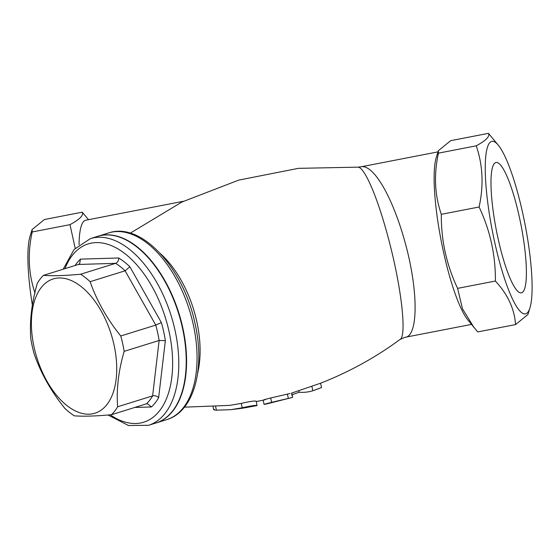 <?xml version="1.0" encoding="UTF-8"?>
<svg xmlns="http://www.w3.org/2000/svg" width="560" height="560" viewBox="0 0 560 560"><rect width="100%" height="100%" fill="white"/><g stroke="black" fill="none" stroke-linecap="round" stroke-linejoin="round"><path stroke-width="0.84" d="M80.472 259.133L79.639 263.753L78.449 264.46L115.612 263.34A79.527 44.079 72.7 0 1 125.111 270.795L155.757 325.094A79.527 44.079 72.7 0 1 159.138 340.466L165.354 340.655A83.923 46.515 -107.3 0 0 161.378 322.581L129.864 266.742A83.923 46.515 -107.3 0 0 118.692 257.978L80.472 259.133A83.923 46.515 -107.3 0 0 75.082 265.503M146.496 403.809L147.308 403.676L151.452 406.959A83.923 46.515 -107.3 0 0 158.648 397.649C156.919 395.99 154.91 395.402 152.614 395.885A79.527 44.079 72.7 0 1 146.496 403.809L111.503 414.701C95.62 416.164 83.23 416.535 74.34 415.821A79.527 44.079 72.7 0 1 64.834 408.366C51.121 391.356 40.908 373.254 34.195 354.067A79.527 44.079 72.7 0 1 32.277 346.388A79.527 44.079 72.7 0 1 30.814 338.688C29.491 321.307 31.661 302.834 37.331 283.276A79.527 44.079 72.7 0 1 43.456 275.352C52.346 276.066 64.736 275.695 80.619 274.232A79.527 44.079 72.7 0 1 90.118 281.687C96.838 300.874 107.051 318.976 120.764 335.986L155.757 325.094L161.378 322.581M80.619 274.232L115.612 263.34C117.719 262.402 118.748 260.617 118.692 257.978M90.118 281.687L125.111 270.795L129.864 266.742M120.764 335.986A79.527 44.079 72.7 0 1 124.145 351.365L159.138 340.466L152.614 395.885L117.621 406.777A79.527 44.079 72.7 0 1 111.503 414.701M90.398 238.616L97.832 236.299A97.762 54.187 72.7 0 1 182.455 327.971A97.762 54.187 72.7 0 1 155.953 422.989L148.512 425.306A97.762 54.187 -107.3 0 0 175.021 330.288A97.762 54.187 -107.3 0 0 90.398 238.616L74.046 249.522L63.189 269.206M124.145 351.365C118.475 370.923 116.298 389.396 117.621 406.777M34.104 347.291A70.301 38.962 -107.3 0 0 107.002 404.474A70.301 38.962 -107.3 0 0 81.067 286.51A70.301 38.962 -107.3 0 0 34.104 347.291M78.449 264.46L43.456 275.352M498.057 238.483A66.402 12.6 -101 0 1 495.964 162.498A66.402 12.6 -101 0 1 521.059 225.267A66.402 12.6 -101 0 1 521.262 292.873A66.402 12.6 -101 0 1 498.057 238.483M290.99 397.789L271.628 402.346C264.586 404.11 262.794 404.67 266.252 404.033L292.649 397.369L291.704 393.057M263.123 400.12L264.068 404.425L266.252 404.033M265.307 399.735C261.835 400.351 263.627 399.77 270.669 397.985L290.045 393.512M320.579 383.208L321.531 387.541L312.837 390.768A113.631 62.979 72.7 0 1 299.159 392.245L291.487 394.926M291.431 393.162L320.495 383.243C349.244 371.973 375.837 357.322 400.26 339.297M299.159 392.245L298.858 390.894M257.061 405.601C256.137 405.041 251.188 405.762 242.221 407.771L230.909 409.668L242.151 408.275L257.061 405.601L256.179 401.156M246.61 407.617L246.134 407.645M184.422 407.169L229.635 405.384L241.269 403.41C250.229 401.352 255.178 400.645 256.109 401.268M230.909 409.668L216.419 410.165C213.815 410.011 213.115 409.717 214.312 409.283M98.007 236.243A97.762 54.187 72.7 0 1 98.182 236.187A97.762 54.187 72.7 0 1 182.805 327.866A97.762 54.187 72.7 0 1 156.303 422.877A97.762 54.187 72.7 0 1 156.128 422.933M400.008 339.472L404.964 337.316C418.215 336.798 418.796 291.249 404.824 241.507C392.21 195.888 372.918 163.317 360.542 166.901L357.882 167.104C364.987 167.118 378.882 200.459 390.11 244.93C402.297 292.684 406.497 336.623 400.05 339.444M183.505 201.257L85.701 220.234A87.878 16.674 79 0 0 79.044 244.72M529.942 307.902L527.898 314.531L515.55 324.583L477.757 331.919L467.838 319.949A87.878 16.674 -101 0 1 441.175 240.772A87.878 16.674 -101 0 1 436.289 157.367L438.333 150.738L450.681 140.679L488.474 133.35L498.393 145.313A87.878 16.674 79 0 0 492.317 230.846A87.878 16.674 79 0 0 529.942 307.902A87.878 16.674 79 0 0 522.753 213.36A87.878 16.674 79 0 0 498.393 145.313M473.998 327.53L462.504 308.826L457.597 288.372C446.495 264.789 441.07 240.107 441.315 214.326C434.686 195.034 433.727 174.643 438.445 153.146L438.333 150.738M515.55 324.583C514.507 308.966 507.78 294.455 495.39 281.036C495.635 255.255 490.203 230.573 479.101 206.99C483.819 185.493 482.867 165.102 476.238 145.81C485.989 140.56 490.063 136.402 488.474 133.35M495.39 281.036L457.597 288.372M479.101 206.99L441.315 214.326M476.238 145.81L438.445 153.146M88.522 219.688L82.229 212.177C83.825 215.236 79.744 219.387 69.993 224.644L75.194 248.269M32.382 305.249A87.878 16.674 -101 0 1 30.044 236.201L32.088 229.565L32.2 231.98C27.482 253.47 28.441 273.861 35.07 293.153M82.229 212.177L44.436 219.513L32.088 229.565M32.2 231.98L69.993 224.644M134.75 407.463L151.452 406.959M158.648 397.649L165.354 340.655M64.96 268.66A93.373 51.751 72.7 0 1 118.58 249.277A93.373 51.751 72.7 0 1 169.029 331.45A93.373 51.751 72.7 0 1 110.236 414.813M288.337 398.377L287.385 394.03M271.628 402.346L270.669 397.985M312.837 390.768L311.892 386.477M242.221 407.771L241.269 403.41M216.419 410.165L215.628 406.581M193.284 324.604A97.762 54.187 72.7 0 1 166.775 419.622C194.089 411.614 205.324 368.473 195.076 323.736C183.757 268.625 141.673 221.522 108.661 232.925A97.762 54.187 72.7 0 1 193.284 324.604M197.645 373.226A85.645 47.467 -107.3 0 0 196.798 321.573A85.645 47.467 -107.3 0 0 160.405 253.603M108.017 415.002L128.478 425.509L148.512 425.306M321.16 387.702L315.448 389.858M213.703 409.654L213.066 406.735M156.303 422.877L166.775 419.622M98.182 236.187L108.661 232.925M358.491 167.139L298.375 168.35L238.728 180.11L181.937 202.02L130.249 233.163M263.137 400.197L256.263 401.534M437.983 151.872L360.535 166.901M471.464 324.408L405.076 337.295"/></g></svg>
